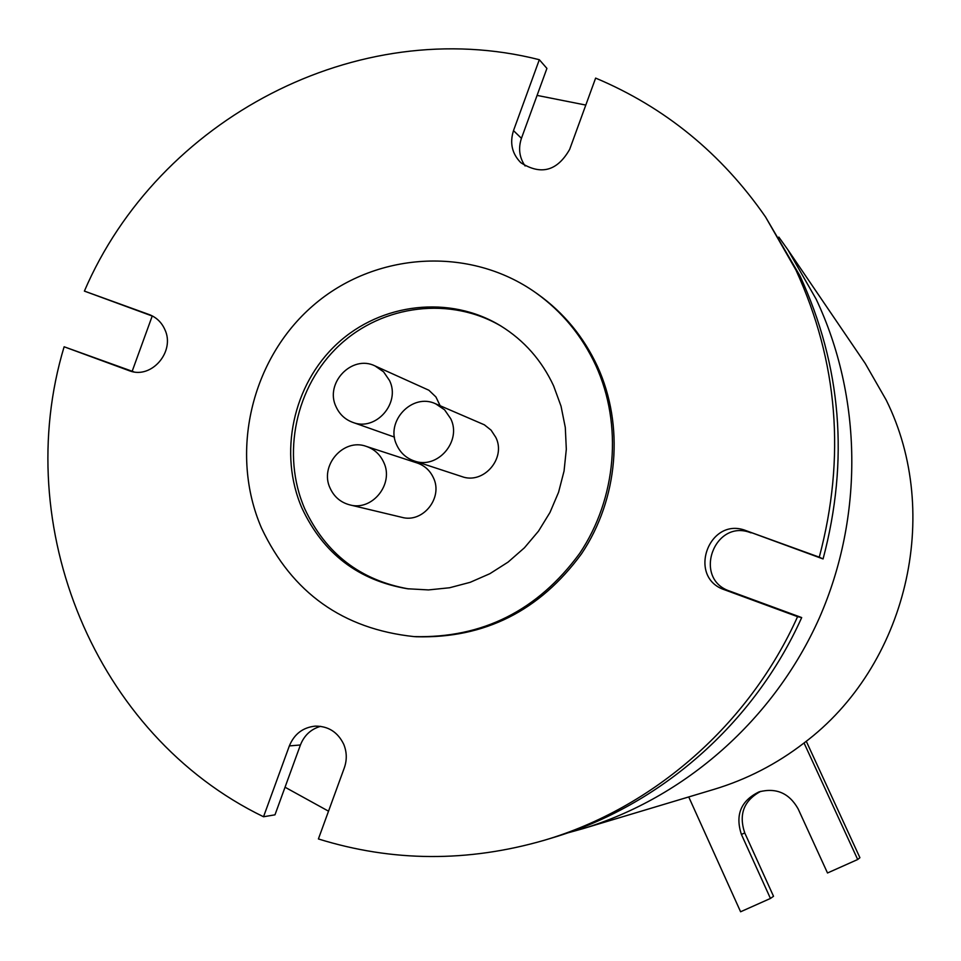 <?xml version="1.0" encoding="UTF-8"?>
<svg xmlns="http://www.w3.org/2000/svg" width="961" height="961" viewBox="0 0 961 961"><rect width="100%" height="100%" fill="white"/><g stroke="black" fill="none" stroke-linecap="round" stroke-linejoin="round"><path stroke-width="1.44" d="M450.733 418.732L444.583 409.818L435.681 403.824C412.281 392.484 384.977 421.483 396.761 445.051C400.377 452.847 406.179 458.133 414.167 460.932C437.351 469.785 462.085 441.303 450.733 418.732M414.167 460.932L461.809 476.56C483.419 484.8 506.435 458.385 495.828 437.411L491.083 430.156L484.356 424.81L435.681 403.824M383.691 462.253C380.063 454.433 374.285 449.159 366.333 446.397C343.377 437.723 319.148 465.869 330.176 488.308C334.2 496.957 340.735 502.471 349.768 504.873C372.339 511.372 394.346 483.791 383.691 462.253M349.768 504.873L401.818 517.318C422.876 523.373 443.357 497.774 433.399 477.749C430.011 470.494 424.606 465.568 417.194 462.998L366.333 446.397M389.529 380.532L383.607 371.859L375.066 365.949C351.918 354.309 324.386 383.283 336.098 406.839C339.545 414.323 345.071 419.489 352.651 422.323C375.631 431.729 400.881 403.2 389.529 380.532M440.138 405.734L435.922 396.953L428.882 390.238L375.066 365.949M289.345 745.916C294.246 734.06 302.847 727.465 315.16 726.132C328.194 726.023 337.707 732.03 343.678 744.174C346.885 751.934 347.101 759.803 344.35 767.755L318.403 838.953C392.472 861.957 467.815 862.377 544.431 840.226C653.564 807.973 749.232 724.378 797.582 616.662L724.654 589.826C686.55 577.393 709.05 515.673 746.216 530.712L819.277 557.164C845.788 457.292 838.004 361.588 795.924 270.029L765.557 216.982C721.531 153.544 664.892 107.248 595.628 78.093L569.669 149.363C557.296 171.058 541.019 175.515 520.838 162.709C512.033 153.748 509.582 143.057 513.498 130.624L539.325 59.714C357.336 13.478 158.217 119.056 84.388 291.099L149.796 314.788C156.667 317.61 161.688 322.524 164.836 329.527C175.455 351.39 151.742 379.259 129.711 370.886L64.123 346.777C10.078 526.027 94.634 734.937 263.53 816.754L289.345 745.916L300.421 744.979C304.229 735.345 310.944 729.135 320.566 726.324M302.054 508.333C323.328 553.62 358.453 580.432 407.44 588.757L428.486 589.922L449.568 587.76L470.181 582.318L489.846 573.705L508.069 562.113L524.418 547.806L538.508 531.133L549.98 512.465L558.569 492.272L564.059 471.034L566.317 449.255L565.296 427.465L561.032 406.179L553.632 385.914C541.764 360.399 524.129 340.386 500.705 325.875C449.892 294.823 381.205 302.799 337.095 343.786C292.865 384.652 278.137 453.484 302.054 508.333M501.738 326.512C451.009 296.144 382.898 304.505 339.269 345.383C295.52 386.154 281.056 454.481 304.805 508.934C325.767 553.632 360.387 580.3 408.641 588.913M595.784 365.408C581.97 335.749 562.041 311.592 536.01 292.913C469.461 245.56 374.694 251.878 312.926 305.718C250.929 359.33 229.102 453.232 261.512 528.057C292.132 592.853 342.993 629.035 414.071 636.602C482.482 638.368 537.679 610.631 579.687 553.392C616.638 498.327 622.836 424.582 595.784 365.408M414.071 636.602L416.449 636.759C484.632 638.524 539.65 610.884 581.489 553.848C618.319 498.987 624.482 425.507 597.526 366.537C583.759 336.987 563.903 312.902 537.968 294.294L536.01 292.913M567.398 832.995L582.438 828.826C685.157 797.786 774.242 719.224 819.337 617.971C863.915 516.489 862.341 397.013 816.165 299.183L787.888 249.8L778.83 237.079M585.802 105.073L537.079 95.403M152.222 316.037L132.174 371.258M582.438 828.826L714.071 789.341C746.733 779.479 776.716 764.031 804.045 742.985C906.655 666.081 942.789 514.075 886.186 400.004L865.2 363.414L787.888 249.8M819.277 557.164L823.072 558.942C849.2 460.523 841.512 366.189 800.008 275.915L765.557 216.982M544.431 840.226L552.107 837.92C659.751 806.111 754.049 723.717 801.69 617.575L797.582 616.662M300.421 744.979L274.978 814.832L263.53 816.754M133.867 371.871L64.123 346.777M525.126 165.977C519.336 157.556 518.111 148.342 521.439 138.324L546.917 68.411L539.325 59.714M153.099 316.349L84.388 291.099M823.072 558.942L746.216 530.712M801.69 617.575L729.783 591.123C692.208 578.87 714.395 518.027 751.034 532.862M285.033 787.215L328.53 811.18M804.045 742.985L857.692 859.506L827.505 872.984L798.123 808.85C789.233 793.149 776.224 787.479 759.106 791.852C740.919 800.669 735.021 814.88 741.412 834.448L770.446 898.451L740.595 911.773L688.737 796.945M806.267 741.243L859.915 857.705L857.692 859.506M760.716 791.335C743.838 800.513 738.516 814.375 744.751 832.923L773.521 896.277L770.446 898.451M150.433 315.052L149.147 314.547M130.696 371.186L128.75 370.562M729.783 591.123L724.654 589.826M521.439 138.324L513.498 130.624M744.751 832.923L741.412 834.448M352.651 422.323L394.478 437.111"/></g></svg>
